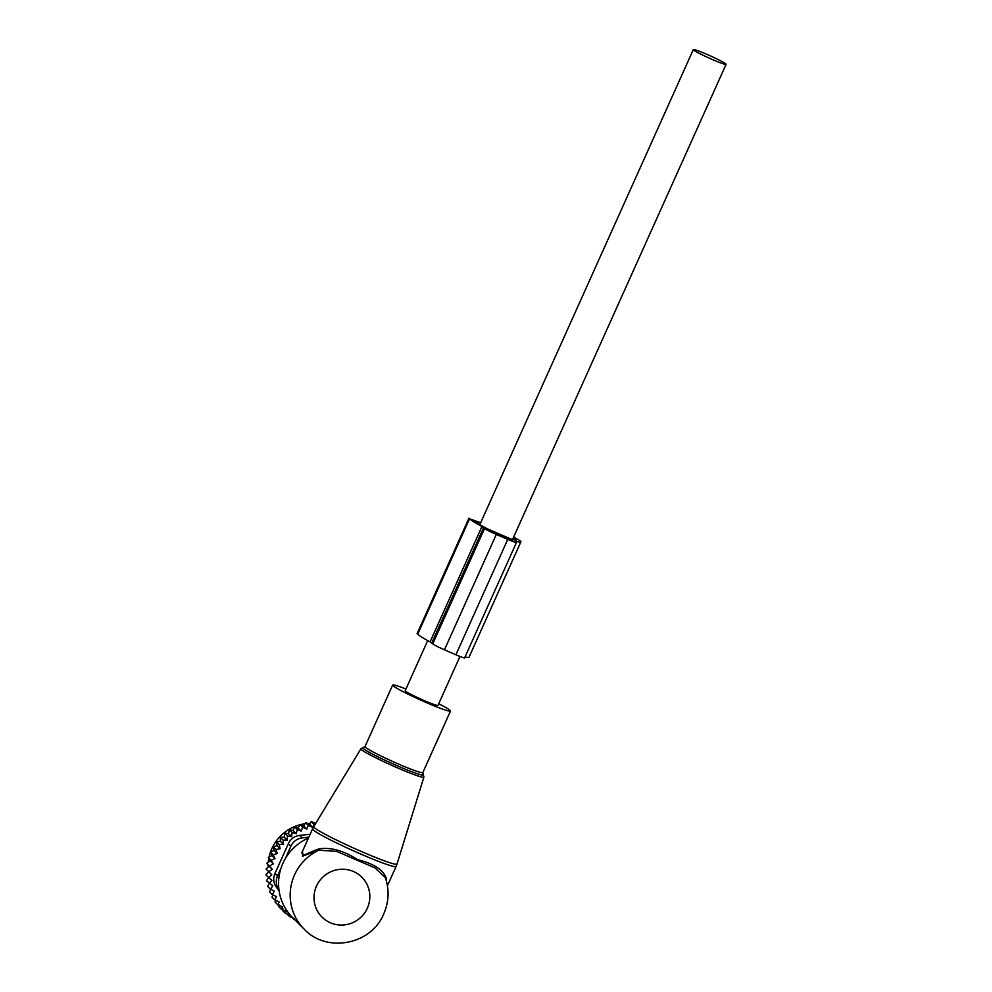 <?xml version="1.0" encoding="UTF-8"?>
<svg xmlns="http://www.w3.org/2000/svg" width="992" height="992" viewBox="0 0 992 992"><rect width="100%" height="100%" fill="white"/><g stroke="black" fill="none" stroke-linecap="round" stroke-linejoin="round"><path stroke-width="1.49" d="M405.939 689.018A31.707 2.22 24.2 0 0 392.658 685.05A31.707 2.22 24.2 0 0 398.573 689.242A31.707 2.22 24.2 0 0 430.404 704.308A31.707 2.22 24.2 0 0 450.492 711.041A31.707 2.22 24.2 0 0 444.59 706.85A31.707 2.22 24.2 0 0 438.712 703.75M308.487 837.967A49.315 48.385 134.9 0 0 282.906 863.325A49.315 48.385 134.9 0 0 292.566 917.55L304.184 929.157C326.653 953.399 371.368 944.682 383.73 913.942C388.901 902.001 389.447 889.898 385.342 877.61L385.367 877.647M385.342 877.61L374.964 867.876L336.685 851.421L318.767 850.181L313.546 851.892L314.018 850.69L304.023 855.141L301.804 852.822L312.542 828.928A45.793 3.199 24.2 0 0 321.086 834.979A45.793 3.199 24.2 0 0 367.065 856.741A45.793 3.199 24.2 0 0 396.093 866.475L397.011 864.044A45.644 3.187 -155.8 0 1 368.243 854.434A45.644 3.187 -155.8 0 1 322.251 832.685A45.644 3.187 24.2 0 1 313.757 826.621L312.542 828.928M314.018 850.69L319.275 848.792C331.167 847.18 343.951 850.801 357.628 859.655C373.513 863.61 382.999 869.649 386.099 877.784L386.508 881.417M313.546 851.892L302.535 856.208L302.572 851.124M304.184 929.157A49.315 48.385 134.9 0 1 294.525 874.932A49.315 48.385 134.9 0 1 318.767 850.181L319.275 848.792M385.801 879.272L386.099 877.784M427.713 640.572L405.195 690.68A17.968 1.252 24.2 0 0 405.368 691.015A17.968 1.252 24.2 0 0 422.555 699.856A17.968 1.252 24.2 0 0 437.968 705.411L459.966 656.468M693.482 49.935A17.968 1.252 24.2 0 0 710.669 58.776A17.968 1.252 24.2 0 0 726.082 64.331A17.968 1.252 24.2 0 0 725.896 63.996A17.968 1.252 24.2 0 0 708.71 55.155A17.968 1.252 24.2 0 0 693.309 49.6A17.968 1.252 24.2 0 0 693.482 49.935M272.775 894.908L272.031 897.202L274.784 899.967L276.47 896.57L272.304 894.697L269.539 891.944L270.58 889.241M272.304 894.697L274.263 891.064L270.432 889.179L267.679 886.414L269.254 883.475M270.432 889.179L272.812 885.769L266.464 880.698L268.646 877.598M267.096 873.344L268.72 871.757L266.054 869.004L271.796 874.82L268.683 877.635L265.918 874.87L267.096 873.344M266.054 869.004L269.167 866.252L266.86 863.189L272.23 869.314L268.82 871.77M273.197 854.72L270.432 851.967L274.201 850.466L277.264 853.529L273.197 854.72L274.995 858.588L271.089 860.238L273.308 863.883L270.233 860.82L266.86 863.189M270.233 860.82L268.324 857.472L271.089 860.238M274.995 858.588L271.92 855.526L268.324 857.472M271.92 855.526L270.432 851.967M274.201 850.466L273.16 846.722L275.925 849.474L277.264 853.529M314.898 824.749L313.993 824.34L312.765 827.402L308.301 825.406L306.838 829.014L302.659 827.142L301.196 831.122L297.253 829.51L296.236 833.64L292.132 832.486L291.598 836.702L287.382 836.008L287.32 840.274L283.067 840.063L283.476 844.304L279.223 844.564L280.104 848.743L277.041 845.68L273.16 846.722M277.041 845.68L276.458 841.811L279.223 844.564M317.043 821.215L315.63 823.385L311.228 821.587L309.702 824.352L305.536 822.653L303.763 825.952L299.894 824.389L298.133 828.06L294.488 826.758L293.173 830.577L289.379 829.721L288.523 833.64L284.63 833.255L284.245 837.211L280.302 837.31L280.401 841.241L276.458 841.811M275.565 900.314L275.057 902.063L277.822 904.816L279.26 901.951L274.784 899.967M268.683 877.635L271.982 880.326L269.229 883.463M271.796 874.82L268.72 871.757M272.23 869.314L269.167 866.252M282.906 908.846L282.497 910.383L285.25 913.148L290.073 915.269L289.453 916.496L286.738 913.806M279.012 904.865L278.566 906.465L281.331 909.23L282.509 906.899L277.822 904.816M294.698 919.683L292.318 917.761M293.111 918.108L289.453 916.496M281.009 868.198L277.562 875.862L275.032 873.344L288.337 843.733C290.606 838.897 294.388 836.107 299.683 835.388L310.149 834.26M308.859 837.124L302.213 837.905A14.086 13.826 134.9 0 0 290.867 846.25L285.287 858.688M277.562 875.862A14.086 13.826 134.9 0 0 278.926 889.725L278.938 889.737M275.032 873.344C272.949 878.18 273.408 882.806 276.396 887.208L278.926 889.725M310.149 823.372A42.272 41.466 134.9 0 0 307.694 823.484M304.792 823.794A42.272 41.466 134.9 0 0 300.539 824.625M299.621 824.873A42.272 41.466 134.9 0 0 270.518 851.917M270.469 852.066A42.272 41.466 134.9 0 0 269.068 857.001M268.795 858.353A42.272 41.466 134.9 0 0 268.274 862.011M268.1 864.863A42.272 41.466 134.9 0 0 268.1 867.082M279.099 890.89L276.396 887.208M294.277 918.617L293.905 919.336M280.104 848.743L275.925 849.474M273.308 863.883L269.613 865.942M285.25 913.148L286.155 911.363L281.331 909.23M313.993 824.34L311.228 821.587M312.765 827.402L309.702 824.352M308.301 825.406L305.536 822.653M306.838 829.014L303.763 825.952M302.659 827.142L299.894 824.389M301.196 831.122L298.133 828.06M297.253 829.51L294.488 826.758M296.236 833.64L293.173 830.577M292.132 832.486L289.379 829.721M291.598 836.702L288.523 833.64M287.382 836.008L284.63 833.255M287.32 840.274L284.245 837.211M283.067 840.063L280.302 837.31M283.476 844.304L280.401 841.241M480.674 522.71L469.538 518.804A51.076 3.571 -155.8 0 0 481.951 526.479L484.592 528.451A11.272 0.794 -155.8 0 0 496.31 534.415L507.755 539.375A11.272 0.794 -155.8 0 0 516.485 542.45A11.272 0.794 -155.8 0 0 516.373 542.252L516.051 541.272A51.076 3.571 -155.8 0 0 520.899 541.818A51.076 3.571 -155.8 0 0 520.391 540.876L513.633 537.056M468.968 518.171L417.111 633.566L469.055 518.32M475.751 522.139L476.197 521.147L473.99 520.738A46.153 3.224 -155.8 0 0 487.283 528.761L510.632 538.904A46.153 3.224 -155.8 0 0 516.398 539.797A46.153 3.224 -155.8 0 0 515.939 538.941L513.484 537.379M476.197 521.147L480.537 523.032M481.951 526.479L430.094 641.874L432.735 643.845A11.272 0.794 -155.8 0 0 444.453 649.81L455.898 654.782A11.272 0.794 -155.8 0 0 464.628 657.845L516.485 542.45M430.094 641.874A51.076 3.571 -155.8 0 1 417.682 634.198L417.198 633.714M520.899 541.818L469.03 657.212A51.076 3.571 -155.8 0 1 465.05 656.902M488.176 529.517L512.628 540.727L488.064 529.765M360.914 748.811L365.006 746.592A31.707 2.22 24.2 0 0 370.909 750.783A31.707 2.22 24.2 0 0 402.74 765.849A31.707 2.22 24.2 0 0 422.84 772.582L423.894 777.12A34.522 2.418 -155.8 0 1 402.132 769.854A34.522 2.418 -155.8 0 1 367.338 753.399A34.522 2.418 24.2 0 1 360.914 748.811L313.757 826.621M363.605 747.67A33.12 2.319 24.2 0 0 369.061 752.209A33.12 2.319 24.2 0 0 404.996 769.048A33.12 2.319 24.2 0 0 422.964 774.343M367.35 908.176A28.185 27.652 134.9 0 0 353.45 871.497A28.185 27.652 134.9 0 0 316.498 886.104A28.185 27.652 134.9 0 0 330.398 922.783A28.185 27.652 134.9 0 0 367.35 908.176M290.867 846.25L288.337 843.733M302.213 837.905L299.683 835.388M514.786 539.946L515.456 538.458M483.662 527.533L431.805 642.928M484.592 528.451L432.735 643.845M496.31 534.415L444.453 649.81M469.538 518.804L417.682 634.198M507.755 539.375L455.898 654.782M515.939 538.941L515.456 540.02M511.054 539.45L510.706 540.231M511.785 539.822L511.475 540.504M423.894 777.12L397.011 864.044M365.006 746.592L392.658 685.05M422.84 772.582L450.492 711.041M387.426 885.769L396.093 866.475M512.554 539.45L726.082 64.331M479.806 524.669L693.309 49.6"/></g></svg>
